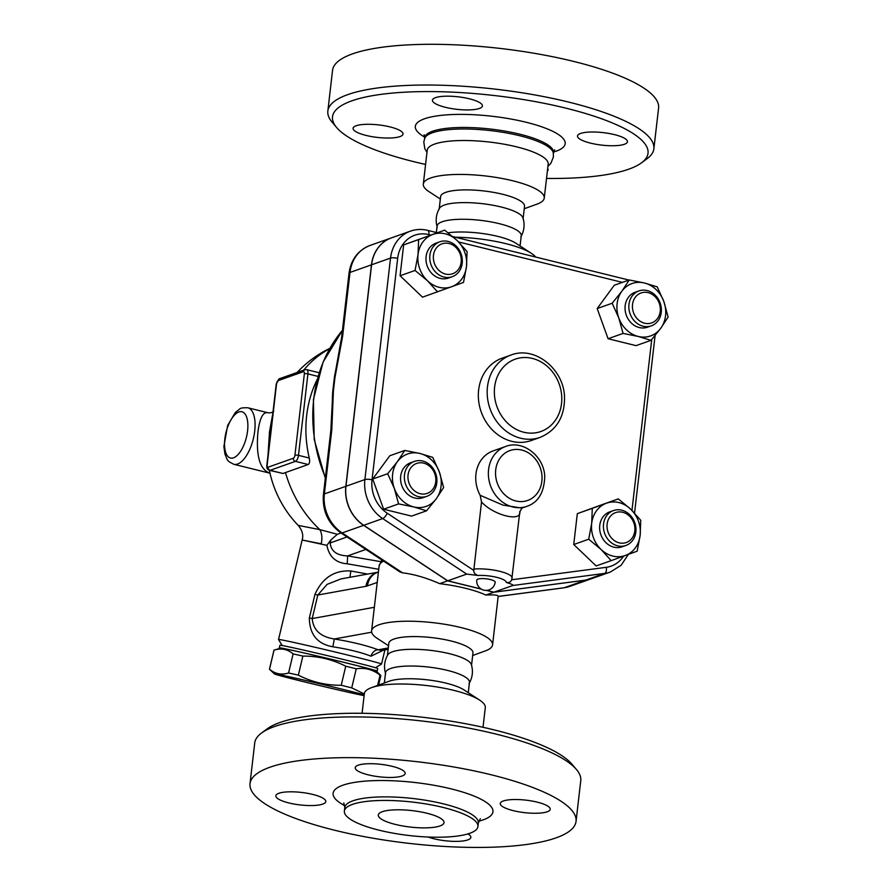 <?xml version="1.0" encoding="UTF-8"?>
<svg xmlns="http://www.w3.org/2000/svg" width="892" height="892" viewBox="0 0 892 892"><rect width="100%" height="100%" fill="white"/><g stroke="black" fill="none" stroke-linecap="round" stroke-linejoin="round"><path stroke-width="1.34" d="M436.355 232.522L437.113 225.977A42.348 10.581 6.6 0 1 499.375 223.691A42.348 10.581 6.6 0 1 521.251 235.711L520.058 245.958M437.236 227.17C435.285 220.491 436.065 214.147 439.566 208.137A42.236 10.559 6.6 0 1 501.259 207.022A42.236 10.559 6.6 0 1 522.924 217.782C524.964 224.438 524.273 230.794 520.861 236.837M439.154 209.308L440.626 196.575A42.236 10.559 6.6 0 1 502.731 194.3A42.236 10.559 6.6 0 1 524.541 206.286L523.058 219.019M440.347 199.05L428.907 191.579A60.879 15.22 6.6 0 1 423.31 184.087A60.879 15.22 6.6 0 1 512.822 180.797A60.879 15.22 6.6 0 1 544.254 198.069A60.879 15.22 6.6 0 1 537.096 204.09L524.251 208.761M423.31 184.075L427.235 150.168A60.879 15.22 6.6 0 1 516.747 146.879A60.879 15.22 6.6 0 1 548.179 164.161L544.254 198.069M426.978 152.387L424.782 148.641L423.8 141.951L424.815 138.104A64.848 16.212 6.6 0 1 519.846 135.774A64.848 16.212 6.6 0 1 553.285 152.967L553.397 156.947L550.91 163.236L547.922 166.38M546.528 178.433A158.809 39.694 -173.4 0 0 641.482 162.846A158.809 39.694 -173.4 0 0 566.019 108.188A158.809 39.694 -173.4 0 0 394.61 92.891A158.809 39.694 -173.4 0 0 336.674 127.567A158.809 39.694 -173.4 0 0 425.584 164.44M435.497 97.652A25.143 6.289 6.6 0 1 463.963 97.663A25.143 6.289 6.6 0 1 482.394 105.958A25.143 6.289 6.6 0 1 479.338 108.478A25.143 6.289 6.6 0 1 450.884 108.456A25.143 6.289 6.6 0 1 432.442 100.172A25.143 6.289 6.6 0 1 435.497 97.652M366.066 135.417A25.143 6.289 6.6 0 1 353.076 128.281A25.143 6.289 6.6 0 1 390.049 126.92A25.143 6.289 6.6 0 1 403.028 134.068A25.143 6.289 6.6 0 1 366.066 135.417M547.677 168.488A25.143 6.289 6.6 0 1 548.089 169.87A25.143 6.289 6.6 0 1 547.376 171.13M614.476 134.625A25.143 6.289 6.6 0 1 627.455 141.761A25.143 6.289 6.6 0 1 590.482 143.121A25.143 6.289 6.6 0 1 577.503 135.985A25.143 6.289 6.6 0 1 614.476 134.625M336.674 127.567L332.147 122.226A164.106 41.021 6.6 0 1 327.843 111.076A164.106 41.021 6.6 0 1 569.129 102.201A164.106 41.021 6.6 0 1 653.869 148.786A164.106 41.021 6.6 0 1 647.113 158.687M327.843 111.065L332.549 70.334A164.106 41.021 6.6 0 1 573.846 61.47A164.106 41.021 6.6 0 1 658.586 108.055L653.869 148.797M448.141 232.79A42.348 10.581 6.6 0 1 497.903 236.425A42.348 10.581 6.6 0 1 515.877 243.226L531.387 253.361A60.879 15.22 6.6 0 1 535.646 257.03M455.411 237.227A60.879 15.22 6.6 0 1 505.552 243.583A60.879 15.22 6.6 0 1 531.387 253.361M481.412 589.188L447.639 580.848L363.613 525.332A37.051 31.956 -109.5 0 1 345.84 486.33L371.462 264.835A37.051 31.956 -109.5 0 1 391.398 237.885A37.051 31.956 -109.5 0 1 391.454 237.863M591.34 578.763A37.051 31.956 -109.5 0 1 591.273 578.785A37.051 31.956 -109.5 0 1 585.643 580.134L493.789 592.243L486.307 590.393M486.564 590.381L493.912 592.199L585.765 580.09A37.051 31.956 70.5 0 0 591.396 578.741L610.34 572.04L621.122 565.272L628.392 554.378M447.762 580.803L466.706 574.091L477.967 575.463C475.057 574.426 473.663 572.742 473.775 570.401L387.284 513.257A31.766 27.396 -109.5 0 1 372.042 479.818L397.665 258.334A31.766 27.396 -109.5 0 1 428.896 234.618A5.296 2.33 -76.1 0 0 427.636 230.37C421.76 228.943 416.029 229.199 410.465 231.128L391.521 237.841A37.051 31.956 70.5 0 0 371.585 264.79L345.962 486.285A37.051 31.956 70.5 0 0 363.746 525.288L447.762 580.803L481.189 589.054M493.912 592.199L512.855 585.486L604.698 573.389A37.051 31.956 70.5 0 0 610.34 572.04M473.775 570.401L481.524 501.973L480.175 495.316L502.91 505.084L521.898 508.106L519.791 511.975L511.718 579.767C510.759 582.019 508.953 582.911 506.299 582.454C511.473 584.004 513.658 585.018 512.855 585.486M480.175 495.316A31.766 27.396 -109.5 0 1 493.042 450.939L505.664 446.468A31.766 27.396 70.5 0 0 488.593 477.61A31.766 27.396 70.5 0 0 512.733 506.957A31.766 27.396 70.5 0 0 526.871 506.355C538.244 502.475 544.198 492.507 544.744 476.44C544.042 456.303 523.047 439.622 505.664 446.468M651.037 340.331L638.226 336.451A27.797 23.973 70.5 0 0 660.76 328.267A27.797 23.973 70.5 0 0 663.849 301.541L668.119 317.05L660.76 328.267L651.037 340.331L636.063 345.639L608.076 338.726L597.183 308.543L614.265 285.262L629.239 279.965L644.414 282.998L657.226 286.867L663.849 301.541A27.797 23.973 70.5 0 0 644.414 282.998A27.797 23.973 70.5 0 0 621.891 291.182L629.239 279.965M611.154 560.633L596.179 565.941L573.734 544.521L577.314 513.658L603.327 504.203L618.301 498.896L630.711 509.187L640.746 520.315L640.144 535.323L637.167 551.178L625.348 555.482A27.797 23.973 70.5 0 0 640.144 535.323A27.797 23.973 70.5 0 0 630.711 509.187A27.797 23.973 70.5 0 0 606.471 503.211A27.797 23.973 70.5 0 0 591.686 523.37A27.797 23.973 70.5 0 0 601.119 549.505A27.797 23.973 70.5 0 0 625.348 555.482L611.154 560.633L601.119 549.505L588.709 539.214L591.686 523.37L592.288 508.351L618.301 498.896M426.554 510.804L413.754 506.935A27.797 23.973 70.5 0 0 436.277 498.751L426.554 510.804L411.58 516.111L383.605 509.209L372.711 479.026L389.793 455.745L404.767 450.438L419.942 453.47A27.797 23.973 70.5 0 0 397.408 461.655A27.797 23.973 70.5 0 0 394.32 488.392A27.797 23.973 70.5 0 0 413.754 506.935L398.579 503.902L394.32 488.392L387.685 473.719L397.408 461.655L404.767 450.438M400.084 275.762L415.059 270.454L418.025 254.599A27.797 23.973 70.5 0 0 427.458 280.746A27.797 23.973 70.5 0 0 451.687 286.722A27.797 23.973 70.5 0 0 466.483 266.563A27.797 23.973 70.5 0 0 457.05 240.427L467.085 251.555L466.483 266.563L463.517 282.418L422.518 297.17L400.084 275.762L403.652 244.899L444.64 230.136L457.05 240.427A27.797 23.973 70.5 0 0 432.821 234.44A27.797 23.973 70.5 0 0 418.025 254.599L418.627 239.591L444.64 230.136M573.734 544.521L588.709 539.214M383.605 509.209L398.579 503.902M372.711 479.026L387.685 473.719M638.226 336.451L623.062 333.418L618.792 317.909A27.797 23.973 70.5 0 0 638.226 336.451M608.076 338.726L623.062 333.418M618.792 317.909L612.157 303.235L621.891 291.182A27.797 23.973 70.5 0 0 618.792 317.909M597.183 308.543L612.157 303.235M651.294 325.848L647.514 327.186A18.531 15.978 -109.5 0 1 625.169 305.733A18.531 15.978 -109.5 0 1 635.137 292.264L638.928 290.915A18.531 15.978 70.5 0 0 628.96 304.395A18.531 15.978 70.5 0 0 651.294 325.848A18.531 15.978 70.5 0 0 660.169 303.046A18.531 15.978 70.5 0 0 638.928 290.915M632.528 304.518A15.878 13.692 -109.5 0 1 654.828 296.412A15.878 13.692 -109.5 0 1 651.762 322.871A15.878 13.692 -109.5 0 1 632.528 304.518M577.314 513.658L592.288 508.351M625.883 545.469L622.103 546.807A18.531 15.978 -109.5 0 1 600.851 534.676A18.531 15.978 -109.5 0 1 609.727 511.885L613.518 510.536A18.531 15.978 70.5 0 0 604.631 533.338A18.531 15.978 70.5 0 0 625.883 545.469A18.531 15.978 70.5 0 0 635.84 527.306A18.531 15.978 70.5 0 0 621.757 510.179A18.531 15.978 70.5 0 0 613.518 510.536M622.727 512.287A15.878 13.692 -109.5 0 1 632.071 538.155A15.878 13.692 -109.5 0 1 608.088 532.234A15.878 13.692 -109.5 0 1 622.727 512.287M419.942 453.47L432.743 457.351L439.377 472.024A27.797 23.973 70.5 0 0 419.942 453.47M439.377 472.024L443.636 487.534L436.277 498.751A27.797 23.973 70.5 0 0 439.377 472.024M426.822 496.331L423.031 497.669A18.531 15.978 -109.5 0 1 401.779 485.538A18.531 15.978 -109.5 0 1 410.654 462.736L414.445 461.398A18.531 15.978 70.5 0 0 405.57 484.2A18.531 15.978 70.5 0 0 426.822 496.331A18.531 15.978 70.5 0 0 436.79 482.851A18.531 15.978 70.5 0 0 414.445 461.398M435.742 481.836A15.878 13.692 -109.5 0 1 413.442 489.931A15.878 13.692 -109.5 0 1 416.497 463.483A15.878 13.692 -109.5 0 1 435.742 481.836M403.652 244.899L418.627 239.591M437.504 291.874L427.458 280.746L415.059 270.454M452.233 276.71L448.442 278.048A18.531 15.978 -109.5 0 1 440.191 278.404A18.531 15.978 -109.5 0 1 426.108 261.278A18.531 15.978 -109.5 0 1 436.065 243.115L439.856 241.777A18.531 15.978 70.5 0 0 429.899 259.94A18.531 15.978 70.5 0 0 443.982 277.066A18.531 15.978 70.5 0 0 452.233 276.71A18.531 15.978 70.5 0 0 461.108 253.908A18.531 15.978 70.5 0 0 439.856 241.777M445.543 274.067A15.878 13.692 -109.5 0 1 436.199 248.199A15.878 13.692 -109.5 0 1 460.183 254.12A15.878 13.692 -109.5 0 1 445.543 274.067M490.41 579.566A9.266 2.319 6.6 0 1 495.194 582.197A9.266 9.266 0 0 1 484.925 590.337A9.266 9.266 0 0 1 476.785 580.068A9.266 2.319 6.6 0 1 490.41 579.566M481.524 501.973C493.599 515.398 522.11 522.433 519.791 511.417M341.614 337.321A7.939 1.985 6.6 0 1 341.625 337.31L335.849 369.589A152.197 131.269 70.5 0 0 334.377 377.428L332.727 391.7A152.197 131.269 70.5 0 0 332.326 401.489L330.82 430.646L323.406 494.726A7.939 1.985 6.6 0 1 324.376 493.923L331.791 429.855A7.939 1.985 -173.4 0 0 330.82 430.646M402.56 572.842L342.149 532.937A7.939 2.643 -56.5 0 1 340.889 532.914L399.906 571.906L402.56 572.842C413.799 574.158 426.186 577.76 439.7 583.658A60.879 15.22 6.6 0 1 465.669 588.33A60.879 15.22 6.6 0 1 485.85 595.053L493.789 592.243M485.85 595.053C494.079 594.607 498.193 595.031 498.182 596.313L492.562 644.871A60.879 15.22 6.6 0 1 485.393 650.881L472.671 655.508M371.462 264.835L349.998 272.439A7.939 1.985 6.6 0 0 349.028 273.242L341.625 337.31A7.939 1.985 6.6 0 1 342.584 336.518L349.998 272.439A37.051 31.956 -109.5 0 1 369.935 245.49L391.398 237.885M334.377 377.428L334.968 377.472L342.584 336.518M331.791 429.855L333.396 391.019A7.939 3.468 -179.9 0 0 332.727 391.7M375.521 667.718L381.542 664.016A52.94 0.959 -166.6 0 0 381.553 663.994A52.94 0.959 -166.6 0 0 330.263 650.837A52.94 0.959 -166.6 0 0 278.538 639.542L302.165 540.017L321.209 543.774A15.878 10.057 102.5 0 0 319.827 529.625L298.184 525.388C302.276 530.238 303.603 535.122 302.165 540.017L326.896 545.346C329.103 556.753 335.883 562.908 347.233 563.8L378.732 569.286M278.538 639.542A52.94 0.959 -166.6 0 0 278.549 639.564L282.251 645.574M367.615 574.08L350.857 570.969C334.344 570.066 322.369 577.882 314.943 594.407L309.357 617.933C309.535 634.39 317.362 644.013 332.85 646.789C348.56 649.231 361.271 652.364 370.983 656.2L383.46 650.157M280.2 648.283A50.287 0.914 13.4 0 1 279.285 647.882L279.898 645.306A50.287 0.914 13.4 0 1 314.764 652.676A50.287 0.914 13.4 0 1 369.556 666.068A50.287 0.914 13.4 0 1 377.751 668.532L377.138 671.107A50.287 0.914 13.4 0 1 376.145 671.052M279.285 647.882A50.287 0.914 13.4 0 1 314.151 655.252A50.287 0.914 13.4 0 1 368.942 668.643A50.287 0.914 13.4 0 1 377.138 671.107M269.518 669.178L274.034 650.123L280.601 648.161A48.971 0.892 13.4 0 1 328.423 658.631A48.971 0.892 13.4 0 1 375.833 670.773L380.839 675.489A54.925 1.004 -166.6 0 0 380.048 675.155C372.945 669.546 365.018 667.439 356.254 668.81A54.925 1.004 -166.6 0 0 345.739 666.224C332.281 659.355 317.987 655.988 302.867 656.099A54.925 1.004 -166.6 0 0 293.111 653.903C287.581 649.153 281.225 647.893 274.034 650.123A54.925 1.004 -166.6 0 0 274.011 650.123A54.925 1.004 -166.6 0 0 273.978 650.157L269.462 669.212A54.925 1.004 13.4 0 1 269.518 669.178C275.037 673.928 281.404 675.199 288.584 672.969A54.925 1.004 13.4 0 1 298.352 675.155C311.81 682.023 326.104 685.402 341.223 685.279A54.925 1.004 13.4 0 1 351.727 687.877L364.315 693.954M378.587 685.067L380.851 675.523A54.925 1.004 -166.6 0 0 380.839 675.489M345.739 666.224L341.223 685.279M356.254 668.81L351.727 687.877M364.215 694.812A48.971 0.892 -166.6 0 0 309.992 681.488A48.971 0.892 -166.6 0 0 274.48 673.962A48.971 0.892 -166.6 0 0 300.95 681.042A48.971 0.892 -166.6 0 0 364.114 695.649M274.48 673.962L269.473 669.245A54.925 1.004 13.4 0 1 269.462 669.212M302.867 656.099L298.352 675.155M293.111 653.903L288.584 672.969M380.048 675.155L377.617 685.424M317.195 379.457A111.166 95.879 70.5 0 0 309.268 458.031C309.981 461.365 309.624 463.528 308.197 464.52L285.473 472.57A100.439 25.11 -173.4 0 0 283.065 473.496L269.451 470.34A5.296 2.33 -76.1 0 0 270.131 470.296A2.643 2.286 -109.5 0 1 268.113 467.185A2.643 1.16 103.9 0 1 267.154 465.089L276.576 383.616A2.643 1.16 103.9 0 1 278.137 380.628L303.38 371.685A2.643 2.286 -109.5 0 1 304.808 369.756L279.553 378.699A2.643 2.286 70.5 0 0 278.137 380.628M268.013 455.087L269.507 431.761L272.852 413.297M341.012 532.992L337.354 534.286L319.827 529.625A111.166 95.879 70.5 0 1 285.473 472.57M257.944 431.918C255.859 456.013 259.873 469.783 269.986 473.217L233.849 464.308A29.113 12.811 -76.1 0 0 254.711 431.115A29.113 12.811 -76.1 0 0 247.798 407.767L268.079 412.773C263.185 411.457 259.784 417.835 257.944 431.918M337.354 534.286L330.887 539.928L326.896 545.346M350.857 570.969L349.932 577.28M388.132 649.309L381.843 650.458L378.175 649.8A7.939 6.099 -68.9 0 0 370.983 656.2M314.943 594.407L317.808 595.031L327.096 584.371L341 578.908L378.108 572.173M388.288 647.96L378.175 649.8C366.958 645.574 352.351 641.972 334.333 638.973L332.85 646.789M309.357 617.933L312.222 618.557L317.808 595.031L365.976 586.289A37.051 16.301 -76.1 0 0 367.504 585.877L377.216 582.431M371.685 632.194L334.333 638.973C320.562 636.888 313.192 630.087 312.222 618.557L374.339 607.285M380.594 561.637L347.635 555.906L347.233 563.8M365.898 549.427L347.635 555.906C336.83 555.538 331.01 551.223 330.174 542.938L328.892 542.67M388.544 645.775L377.216 638.371A60.879 15.22 6.6 0 1 371.607 630.867A60.879 15.22 6.6 0 1 461.119 627.589A60.879 15.22 6.6 0 1 492.562 644.871M387.418 655.464L388.823 643.288A42.348 10.581 6.6 0 1 451.096 641.002A42.348 10.581 6.6 0 1 472.961 653.022L471.556 665.198M385.678 673.951C383.638 667.305 384.318 660.95 387.741 654.895A42.348 10.581 6.6 0 1 449.624 653.736A42.348 10.581 6.6 0 1 471.366 664.573C473.317 671.252 472.537 677.586 469.036 683.595M384.352 682.971L385.534 672.724A42.236 10.559 6.6 0 1 447.639 670.438A42.236 10.559 6.6 0 1 469.448 682.425L468.255 692.683M362.074 713.299L364.349 693.664A60.879 15.22 6.6 0 1 371.507 687.643L389.035 681.276A42.236 10.559 6.6 0 1 446.167 683.172A42.236 10.559 6.6 0 1 464.085 689.962L479.695 700.153A60.879 15.22 6.6 0 1 485.293 707.657L483.018 727.292M371.507 687.643A60.879 15.22 6.6 0 1 453.861 690.375A60.879 15.22 6.6 0 1 479.695 700.153M576.455 769.506L571.917 764.165A158.809 39.694 -173.4 0 0 494.09 729.879A158.809 39.694 -173.4 0 0 267.098 728.898L261.467 733.068A164.106 41.021 6.6 0 1 496.019 734.083A164.106 41.021 6.6 0 1 576.455 769.506A164.106 41.021 6.6 0 1 580.759 780.667L576.042 821.398A164.106 41.021 6.6 0 1 408.313 843.286A164.106 41.021 6.6 0 1 250.016 783.678A164.106 41.021 6.6 0 1 491.314 774.813A164.106 41.021 6.6 0 1 576.042 821.398M358.261 765.169A25.143 6.289 6.6 0 1 386.727 765.18A25.143 6.289 6.6 0 1 405.169 773.464A25.143 6.289 6.6 0 1 402.102 775.995A25.143 6.289 6.6 0 1 373.637 775.973A25.143 6.289 6.6 0 1 355.206 767.689A25.143 6.289 6.6 0 1 358.261 765.169M288.83 802.934A25.143 6.289 6.6 0 1 275.84 795.798A25.143 6.289 6.6 0 1 312.813 794.438A25.143 6.289 6.6 0 1 325.803 801.573A25.143 6.289 6.6 0 1 288.83 802.934M467.91 833.897A25.143 6.289 6.6 0 1 470.853 837.387A25.143 6.289 6.6 0 1 467.798 839.907A25.143 6.289 6.6 0 1 428.127 837.031M537.24 802.142A25.143 6.289 6.6 0 1 550.219 809.278A25.143 6.289 6.6 0 1 513.246 810.638A25.143 6.289 6.6 0 1 500.267 803.502A25.143 6.289 6.6 0 1 537.24 802.142M250.016 783.678L254.733 742.947A164.106 41.021 6.6 0 1 261.467 733.068M443.212 807.472A67.234 16.803 6.6 0 1 477.934 826.561A67.234 16.803 6.6 0 1 409.216 835.525A67.234 16.803 6.6 0 1 344.368 811.107A67.234 16.803 6.6 0 1 443.212 807.472M395.368 824.42A33.082 8.273 6.6 0 1 378.286 815.032A33.082 8.273 6.6 0 1 412.093 810.616A33.082 8.273 6.6 0 1 444.015 822.636A33.082 8.273 6.6 0 1 395.368 824.42M439.7 583.658L447.639 580.848M553.33 154.182L553.508 152.655A64.848 16.212 -173.4 0 0 520.025 134.246A64.848 16.212 -173.4 0 0 424.67 137.758L424.135 134.725M424.715 137.123A75.43 18.855 6.6 0 1 437.102 115.882A75.43 18.855 6.6 0 1 526.247 122.282A75.43 18.855 6.6 0 1 553.609 152.03M585.765 580.09L604.698 573.389A5.296 2.631 82.5 0 0 606.259 567.312L511.729 579.767M623.586 556.129A31.766 27.396 -109.5 0 1 606.259 567.312M651.729 339.529L631.96 510.402M428.896 234.618L430.725 235.064M458.611 241.955L622.393 282.385M410.465 231.128A37.051 31.956 70.5 0 0 390.529 258.089L364.895 479.573A37.051 31.956 70.5 0 0 382.679 518.575L466.706 574.091M397.665 258.334A5.296 1.327 -173.4 0 0 390.529 258.089L371.585 264.79M372.042 479.818A5.296 1.327 -173.4 0 0 364.895 479.573L345.962 486.285M387.284 513.257A5.296 1.762 123.5 0 1 382.679 518.575L363.746 525.288M515.855 500.969A26.47 22.824 -109.5 0 1 500.278 457.852A26.47 22.824 -109.5 0 1 540.251 467.72A26.47 22.824 -109.5 0 1 515.855 500.969M506.299 582.454A18.531 4.627 -173.4 0 0 496.721 577.336A18.531 4.627 -173.4 0 0 477.967 575.463M512.142 578.105A23.816 5.954 -173.4 0 0 499.074 571.159A23.816 5.954 -173.4 0 0 473.763 569.085M325.402 477.443A137.992 119.026 -109.5 0 1 342.428 330.352M585.643 580.134L564.179 587.739A7.939 3.947 82.5 0 1 563.766 587.839L569.81 586.39A37.051 31.956 -109.5 0 1 564.179 587.739L498.16 596.436M363.613 525.332L342.149 532.937A37.051 31.956 -109.5 0 1 324.376 493.923L345.84 486.33M333.396 391.019L334.968 377.472M329.65 348.694A111.166 95.879 70.5 0 0 303.726 370.135M283.065 473.496L270.131 470.296L295.386 461.354A5.296 2.33 -76.1 0 0 298.497 455.366L307.918 373.904A5.296 2.33 -76.1 0 0 306.67 369.656L304.808 369.756M269.451 470.34C267.399 469.649 266.53 467.988 266.831 465.345A2.643 0.658 6.6 0 1 267.154 465.089M266.831 465.345L276.252 383.883A2.643 0.658 6.6 0 1 276.576 383.616M303.38 371.685A2.643 1.16 103.9 0 1 304.35 373.781A2.643 0.658 6.6 0 1 307.918 373.904L318.043 376.402M304.35 373.781L294.929 455.243A2.643 0.658 6.6 0 1 298.497 455.366L309.268 458.031M294.929 455.243A2.643 1.16 103.9 0 1 293.368 458.243A2.643 2.286 70.5 0 0 295.386 461.354L308.197 464.52M293.368 458.243L268.113 467.185M247.575 430.869A23.816 10.481 103.9 0 1 228.229 456.76A23.816 10.481 103.9 0 1 232.823 417.066A23.816 10.481 103.9 0 1 247.575 430.869M347.033 536.973L330.174 542.938L330.887 539.928M371.607 630.867L379.122 565.974A60.879 15.22 6.6 0 1 383.582 561.113M378.42 572.062L377.472 572.396A18.531 15.978 70.5 0 0 367.504 585.877M365.976 586.289A18.531 16.324 -100.3 0 1 377.94 572.229M478.77 821.186A80.458 20.115 -173.4 0 0 451.408 788.941A80.458 20.115 -173.4 0 0 355.161 782.295A80.458 20.115 -173.4 0 0 344.78 805.688M343.821 802.923L344.78 807.539A67.234 16.803 6.6 0 1 443.625 803.904A67.234 16.803 6.6 0 1 478.346 822.993L480.32 818.711M523.805 432.241A38.378 33.104 -109.5 0 1 501.237 369.712A38.378 33.104 -109.5 0 1 559.184 384.017A38.378 33.104 -109.5 0 1 523.805 432.241M520.694 438.228A43.675 37.665 70.5 0 0 540.128 437.381C556.385 430.435 564.524 417.222 564.536 397.754C564.357 369.511 535.044 345.483 510.971 355.049A43.675 37.665 70.5 0 0 487.5 397.865A43.675 37.665 70.5 0 0 520.694 438.228M540.128 437.381L531.286 440.514A43.675 37.665 -109.5 0 1 511.852 441.35A43.675 37.665 -109.5 0 1 478.658 400.987A43.675 37.665 -109.5 0 1 502.129 358.183L510.971 355.049M424.492 139.275L424.67 137.747M554.712 149.834L553.508 152.655M647.124 158.676L641.493 162.835M655.096 335.526L634.558 513.067M427.636 230.37L437.27 232.745M452.79 236.581L628.392 279.932M521.753 508.161L526.871 506.355M498.16 596.48L563.766 587.839M569.81 586.39L591.273 578.785M349.028 273.242C350.991 259.605 357.96 250.351 369.935 245.49M340.889 532.914C328.089 523.537 322.268 510.804 323.406 494.726M384.898 649.9L381.553 663.994M329.862 348.315A111.166 111.166 0 0 0 297.081 372.488M269.362 470.318A111.166 111.166 0 0 0 298.184 525.388M276.252 383.883L279.553 378.699M319.158 372.745L306.67 369.656M268.113 412.784C270.789 413.041 272.662 412.461 273.733 411.045M247.798 407.767C242.925 407.633 240.216 408.057 239.669 409.06L235.321 412.505L227.638 425.451L223.881 446.546L224.94 454.084C228.029 461.086 226.49 460.562 233.849 464.308M342.428 330.341L323.071 362.13L313.415 399.549L314.196 439.388L325.312 478.257M379.122 565.974L381.798 559.942M477.934 826.561L478.346 822.993M344.368 811.107L344.78 807.539"/></g></svg>
